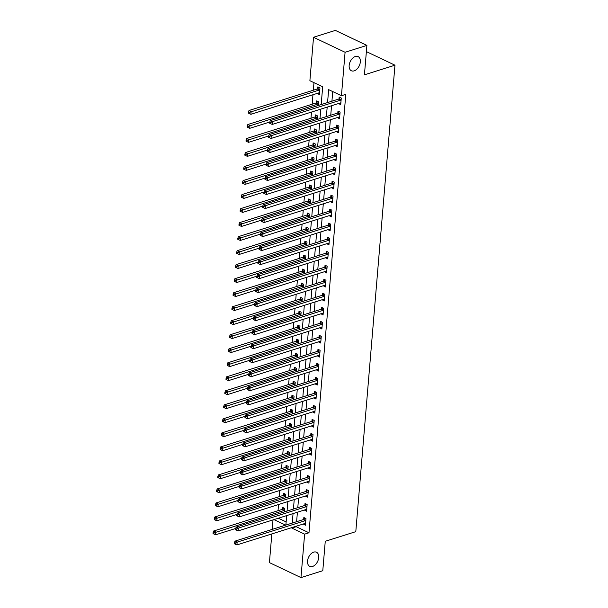 <?xml version="1.0" encoding="UTF-8"?>
<svg xmlns="http://www.w3.org/2000/svg" width="608" height="608" viewBox="0 0 608 608"><rect width="100%" height="100%" fill="white"/><g stroke="black" fill="none" stroke-linecap="round" stroke-linejoin="round"><path stroke-width="0.91" d="M354.145 70.862A7.828 4.978 -64.6 0 1 351.386 70.764A7.828 4.978 -64.6 0 1 349.524 63.49A7.828 4.978 -64.6 0 1 355.346 56.514A7.828 4.978 -64.6 0 1 358.104 56.612A7.828 4.978 -64.6 0 1 359.974 63.886A7.828 4.978 -64.6 0 1 354.145 70.862M312.527 566.481A7.828 4.978 -64.6 0 1 309.768 566.375A7.828 4.978 -64.6 0 1 307.899 559.109A7.828 4.978 -64.6 0 1 313.728 552.125A7.828 4.978 -64.6 0 1 316.487 552.231A7.828 4.978 -64.6 0 1 318.356 559.497A7.828 4.978 -64.6 0 1 312.527 566.481M321.184 104.584L322.681 86.807L309.89 80.727L313.538 37.278L335.35 30.4L366.898 45.395L364.428 74.83L394.964 65.2L355.794 531.658L325.257 541.287L322.787 570.722L300.975 577.6L269.42 562.605L271.829 533.915M272.209 529.386L273.007 519.901M313.971 82.665L313.34 90.212M312.96 94.742L312.162 104.226M311.501 112.054L310.984 118.241M310.323 126.069L309.806 132.255M309.153 140.091L308.628 146.277M307.975 154.105L307.45 160.292M306.797 168.12L306.272 174.306M305.619 182.134L305.102 188.32M304.441 196.156L303.924 202.342M303.263 210.17L302.746 216.357M302.085 224.185L301.568 230.371M300.914 238.199L300.39 244.386M299.736 252.221L299.212 258.408M298.558 266.236L298.034 272.422M297.38 280.25L296.864 286.436M296.202 294.264L295.686 300.451M295.024 308.286L294.508 314.473M293.846 322.301L293.33 328.487M292.668 336.315L292.152 342.502M291.498 350.33L290.974 356.516M290.32 364.352L289.796 370.538M289.142 378.366L288.625 384.552M287.964 392.38L287.447 398.567M286.786 406.395L286.269 412.581M285.608 420.417L285.091 426.603M284.43 434.431L283.913 440.618M283.26 448.446L282.735 454.632M282.082 462.46L281.557 468.646M280.904 476.482L280.379 482.668M279.726 490.496L279.209 496.683M278.548 504.511L278.031 510.697M278.35 518.221L286.14 521.922M284.354 511.913L284.65 508.387L282.522 507.368L282.37 509.192M285.532 497.891L285.828 494.372L283.7 493.354L283.541 495.178M286.71 483.877L287.006 480.35L284.871 479.34L284.719 481.164M287.888 469.862L288.184 466.336L286.049 465.325L285.897 467.149M289.066 455.848L289.362 452.322L287.227 451.303L287.075 453.127M290.244 441.826L290.54 438.307L288.405 437.289L288.253 439.113M291.414 427.812L291.711 424.285L289.583 423.274L289.431 425.098M292.592 413.797L292.889 410.271L290.761 409.26L290.609 411.084M293.77 399.783L294.067 396.256L291.939 395.238L291.779 397.062M294.948 385.761L295.245 382.242L293.117 381.224L292.957 383.048M296.126 371.746L296.423 368.22L294.287 367.209L294.135 369.033M297.304 357.732L297.601 354.206L295.465 353.195L295.313 355.019M298.482 343.718L298.779 340.191L296.643 339.173L296.491 340.997M299.66 329.696L299.949 326.177L297.821 325.158L297.669 326.982M300.831 315.681L301.127 312.155L298.999 311.144L298.847 312.968M302.009 301.667L302.305 298.14L300.177 297.13L300.025 298.954M303.187 287.652L303.483 284.126L301.355 283.108L301.196 284.932M304.365 273.63L304.661 270.112L302.526 269.093L302.374 270.917M305.543 259.616L305.839 256.09L303.704 255.079L303.552 256.903M306.721 245.602L307.017 242.075L304.882 241.064L304.73 242.888M307.899 231.587L308.195 228.061L306.06 227.042L305.908 228.866M309.069 217.565L309.366 214.046L307.238 213.028L307.086 214.852M310.247 203.551L310.544 200.024L308.416 199.014L308.264 200.838M311.425 189.536L311.722 186.01L309.594 184.999L309.434 186.823M312.603 175.522L312.9 171.996L310.772 170.977L310.612 172.801M313.781 161.5L314.078 157.981L311.942 156.963L311.79 158.787M314.959 147.486L315.256 143.959L313.12 142.948L312.968 144.772M316.137 133.471L316.434 129.945L314.298 128.934L314.146 130.758M317.315 119.457L317.604 115.93L315.476 114.912L315.324 116.736M318.486 105.435L318.782 101.916L316.654 100.898L316.502 102.722M317.285 93.381L319.398 94.628L319.96 87.894L317.832 86.883L317.68 88.707M296.233 526.224L296.195 526.695L308.986 532.775L345.8 94.346L341.438 95.722L328.647 89.642L327.56 102.577M332.736 91.58L331.922 101.202M331.542 105.739L330.744 115.216M330.364 119.753L329.574 129.23M329.186 133.768L328.396 143.252M328.016 147.782L327.218 157.267M326.838 161.804L326.04 171.281M325.66 175.818L324.862 185.296M324.482 189.833L323.684 199.318M323.304 203.847L322.506 213.332M322.126 217.869L321.336 227.346M320.948 231.884L320.158 241.361M319.778 245.898L318.98 255.383M318.6 259.912L317.802 269.397M317.422 273.934L316.624 283.412M316.244 287.949L315.446 297.426M315.066 301.963L314.268 311.448M313.888 315.978L313.09 325.462M312.71 330L311.919 339.477M311.532 344.014L310.741 353.491M310.361 358.028L309.563 367.513M309.183 372.043L308.385 381.528M308.005 386.065L307.207 395.542M306.827 400.079L306.029 409.556M305.649 414.094L304.851 423.578M304.471 428.108L303.681 437.593M303.293 442.13L302.503 451.607M302.123 456.144L301.325 465.622M300.945 470.159L300.147 479.644M299.767 484.173L298.969 493.658M298.589 498.195L297.791 507.672M297.411 512.21L296.613 521.687M303.293 523.997L305.406 525.244L305.968 518.518L303.84 517.499L303.688 519.323M304.471 509.983L306.584 511.229L307.146 504.496L305.018 503.485L304.866 505.309M305.649 495.968L307.762 497.207L308.324 490.481L306.196 489.47L306.037 491.294M306.827 481.946L308.94 483.193L309.502 476.467L307.374 475.456L307.215 477.28M308.005 467.932L310.118 469.178L310.68 462.452L308.545 461.434L308.393 463.258M309.176 453.918L311.288 455.164L311.858 448.43L309.723 447.42L309.571 449.244M310.354 439.903L312.466 441.142L313.036 434.416L310.901 433.405L310.749 435.229M311.532 425.881L313.644 427.128L314.207 420.402L312.079 419.391L311.927 421.215M312.71 411.867L314.822 413.113L315.385 406.387L313.257 405.369L313.105 407.193M313.888 397.852L316 399.099L316.563 392.365L314.435 391.354L314.283 393.178M315.066 383.838L317.178 385.077L317.741 378.351L315.613 377.34L315.453 379.164M316.244 369.816L318.356 371.062L318.919 364.336L316.783 363.326L316.631 365.15M317.422 355.802L319.527 357.048L320.097 350.322L317.961 349.304L317.809 351.128M318.592 341.787L320.705 343.034L321.275 336.3L319.139 335.289L318.987 337.113M319.77 327.773L321.883 329.012L322.453 322.286L320.317 321.275L320.165 323.099M320.948 313.751L323.061 314.997L323.623 308.271L321.495 307.26L321.343 309.084M322.126 299.736L324.239 300.983L324.801 294.257L322.673 293.238L322.521 295.062M323.304 285.722L325.417 286.968L325.979 280.235L323.851 279.224L323.692 281.048M324.482 271.708L326.595 272.946L327.157 266.22L325.029 265.21L324.87 267.034M325.66 257.686L327.773 258.932L328.335 252.206L326.2 251.195L326.048 253.019M326.83 243.671L328.943 244.918L329.513 238.192L327.378 237.173L327.226 238.997M328.008 229.657L330.121 230.903L330.691 224.17L328.556 223.159L328.404 224.983M329.186 215.642L331.299 216.881L331.862 210.155L329.734 209.144L329.582 210.968M330.364 201.62L332.477 202.867L333.04 196.141L330.912 195.13L330.76 196.954M331.542 187.606L333.655 188.852L334.218 182.126L332.09 181.108L331.938 182.932M332.72 173.592L334.833 174.838L335.396 168.104L333.268 167.094L333.108 168.918M333.898 159.577L336.011 160.816L336.574 154.09L334.438 153.079L334.286 154.903M335.076 145.555L337.182 146.802L337.752 140.076L335.616 139.065L335.464 140.889M336.247 131.541L338.36 132.787L338.93 126.061L336.794 125.043L336.642 126.867M337.425 117.526L339.538 118.773L340.108 112.039L337.972 111.028L337.82 112.852M338.603 103.512L340.716 104.751L341.278 98.025L339.15 97.014L338.998 98.838M394.964 65.2L366.373 51.619M366.898 45.395L345.086 52.273L341.438 95.722M313.538 37.278L345.086 52.273M308.986 532.775L304.623 534.151L300.975 577.6M291.87 527.6L291.832 528.071L304.623 534.151M327.18 107.114L326.382 116.592M326.002 121.129L325.212 130.606M324.832 135.143L324.034 144.628M323.654 149.158L322.856 158.642M322.476 163.18L321.678 172.657M321.298 177.194L320.5 186.671M320.12 191.208L319.322 200.693M318.942 205.223L318.144 214.708M317.764 219.245L316.973 228.722M316.586 233.259L315.795 242.736M315.415 247.274L314.617 256.758M314.237 261.288L313.439 270.773M313.059 275.31L312.261 284.787M311.881 289.324L311.083 298.802M310.703 303.339L309.905 312.824M309.525 317.353L308.735 326.838M308.347 331.375L307.557 340.852M307.177 345.39L306.379 354.867M305.999 359.404L305.201 368.889M304.821 373.418L304.023 382.903M303.643 387.44L302.845 396.918M302.465 401.455L301.667 410.932M301.287 415.469L300.489 424.954M300.109 429.484L299.318 438.968M298.931 443.506L298.14 452.983M297.76 457.52L296.962 466.997M296.582 471.534L295.784 481.019M295.404 485.549L294.606 495.034M294.226 499.571L293.428 509.048M293.048 513.585L292.25 523.062M285.874 525.076L286.672 515.592M287.052 511.062L287.85 501.577M288.23 497.04L289.028 487.563M289.408 483.026L290.206 473.548M290.586 469.011L291.384 459.526M291.764 454.997L292.554 445.512M292.942 440.975L293.732 431.498M294.112 426.96L294.91 417.483M295.29 412.946L296.088 403.461M296.468 398.932L297.266 389.447M297.646 384.91L298.444 375.432M298.824 370.895L299.622 361.418M300.002 356.881L300.8 347.396M301.18 342.866L301.971 333.382M302.351 328.844L303.149 319.367M303.529 314.83L304.327 305.353M304.707 300.816L305.505 291.331M305.885 286.801L306.683 277.316M307.063 272.779L307.861 263.302M308.241 258.765L309.039 249.288M309.419 244.75L310.209 235.266M310.597 230.736L311.387 221.251M311.767 216.714L312.565 207.237M312.945 202.7L313.743 193.222M314.123 188.685L314.921 179.2M315.301 174.671L316.099 165.186M316.479 160.649L317.277 151.172M317.657 146.634L318.455 137.157M318.835 132.62L319.626 123.135M320.006 118.606L320.804 109.121M273.988 519.597L285.669 525.145M296.195 526.695L291.832 528.071M305.55 523.511L303.278 524.233M319.542 92.895L317.262 93.609M306.728 509.496L304.448 510.211M307.906 495.482L305.626 496.196M309.084 481.46L306.804 482.182M310.262 467.446L307.982 468.168M311.44 453.431L309.16 454.146M312.611 439.417L310.338 440.131M313.789 425.395L311.516 426.117M314.967 411.38L312.694 412.102M316.145 397.366L313.865 398.08M317.323 383.352L315.043 384.066M318.501 369.33L316.221 370.052M319.679 355.315L317.399 356.037M320.849 341.301L318.577 342.015M322.027 327.286L319.755 328.001M323.205 313.264L320.933 313.986M324.383 299.25L322.103 299.972M325.561 285.236L323.281 285.95M326.739 271.221L324.459 271.936M327.917 257.199L325.637 257.921M329.095 243.185L326.815 243.907M330.266 229.17L327.993 229.885M331.444 215.156L329.171 215.87M332.622 201.134L330.342 201.856M333.8 187.12L331.52 187.842M334.978 173.105L332.698 173.82M336.156 159.091L333.876 159.805M337.334 145.069L335.054 145.791M338.504 131.054L336.232 131.776M339.682 117.04L337.41 117.754M340.86 103.026L338.588 103.74M305.368 520.615L303.24 519.604L235.015 541.112L237.15 542.123L305.368 520.615A1.224 0.775 115.4 0 0 305.702 520.433L305.816 520.342M235.304 543.02L234.452 542.617L234.361 543.734L235.212 544.145L235.304 543.02L237.15 542.123L236.915 544.928L305.132 523.42A1.224 0.775 115.4 0 1 305.452 523.397L305.558 523.42M303.24 519.604A1.224 0.775 115.4 0 0 303.574 519.414L305.178 518.138M235.015 541.112L234.452 542.617M235.212 544.145L236.915 544.928M283.86 508.007L282.249 509.291A1.224 0.775 -64.6 0 1 281.922 509.474L213.697 530.982L215.832 531.992L215.597 534.797L235.676 528.466M284.498 510.211L284.384 510.302A1.224 0.775 -64.6 0 1 284.05 510.484L213.986 532.889L213.134 532.486L213.036 533.604L213.894 534.014L213.986 532.889M215.597 534.797L213.894 534.014M213.134 532.486L213.697 530.982M306.546 506.601L304.418 505.582L236.193 527.098L238.328 528.109L306.546 506.601A1.224 0.775 115.4 0 0 306.88 506.418L306.994 506.32M236.482 529.006L235.63 528.595L235.532 529.72L236.39 530.123L236.482 529.006L238.328 528.109L238.093 530.913L306.31 509.405A1.224 0.775 115.4 0 1 306.63 509.382L306.736 509.405M304.418 505.582A1.224 0.775 115.4 0 0 304.745 505.4L306.356 504.123M236.193 527.098L235.63 528.595M236.39 530.123L238.093 530.913M307.724 492.579L305.596 491.568L237.371 513.084L239.506 514.094L307.724 492.579A1.224 0.775 115.4 0 0 308.058 492.396L308.172 492.305M237.66 514.991L236.808 514.581L236.71 515.706L237.568 516.108L237.66 514.991L239.506 514.094L239.271 516.899L307.488 495.383A1.224 0.775 115.4 0 1 307.808 495.36L307.914 495.383M305.596 491.568A1.224 0.775 115.4 0 0 305.923 491.386L307.534 490.101M237.371 513.084L236.808 514.581M237.568 516.108L239.271 516.899M308.902 478.564L306.766 477.554L238.549 499.062L240.677 500.08L308.902 478.564A1.224 0.775 115.4 0 0 309.236 478.382L309.35 478.291M238.838 500.969L237.986 500.566L237.888 501.684L238.739 502.094L238.838 500.969L240.677 500.08L240.441 502.877L308.666 481.369A1.224 0.775 115.4 0 1 308.986 481.346L309.092 481.369M306.766 477.554A1.224 0.775 115.4 0 0 307.101 477.371L308.704 476.087M238.549 499.062L237.986 500.566M238.739 502.094L240.441 502.877M285.03 493.992L283.427 495.269A1.224 0.775 -64.6 0 1 283.1 495.459L214.875 516.967L217.01 517.978L216.775 520.782L236.854 514.452M285.676 496.196L285.562 496.288A1.224 0.775 -64.6 0 1 285.228 496.47L215.164 518.875L214.312 518.472L214.214 519.589L215.065 519.992L215.164 518.875M216.775 520.782L215.065 519.992M214.312 518.472L214.875 516.967M286.208 479.978L284.605 481.255A1.224 0.775 -64.6 0 1 284.27 481.437L216.053 502.953L218.181 503.964L217.945 506.768L238.032 500.43M286.854 482.174L286.74 482.266A1.224 0.775 -64.6 0 1 286.406 482.456L216.342 504.86L215.49 504.45L215.392 505.575L216.243 505.978L216.342 504.86M217.945 506.768L216.243 505.978M215.49 504.45L216.053 502.953M287.386 465.956L285.783 467.24A1.224 0.775 -64.6 0 1 285.448 467.423L217.231 488.931L219.359 489.949L219.123 492.746L239.21 486.415M288.032 468.16L287.918 468.251A1.224 0.775 -64.6 0 1 287.584 468.434L217.52 490.838L216.661 490.436L216.57 491.56L217.421 491.963L217.52 490.838M219.123 492.746L217.421 491.963M216.661 490.436L217.231 488.931M310.08 464.55L307.944 463.539L239.727 485.047L241.855 486.058L310.08 464.55A1.224 0.775 115.4 0 0 310.414 464.368L310.528 464.276M240.016 486.955L239.157 486.552L239.066 487.669L239.917 488.08L240.016 486.955L241.855 486.058L241.619 488.862L309.844 467.354A1.224 0.775 115.4 0 1 310.164 467.332L310.27 467.354M307.944 463.539A1.224 0.775 115.4 0 0 308.279 463.349L309.882 462.072M239.727 485.047L239.157 486.552M239.917 488.08L241.619 488.862M288.564 451.942L286.961 453.226A1.224 0.775 -64.6 0 1 286.626 453.408L218.409 474.916L220.537 475.927L220.301 478.732L240.388 472.401M289.21 454.146L289.089 454.237A1.224 0.775 -64.6 0 1 288.762 454.419L218.69 476.824L217.839 476.421L217.748 477.538L218.599 477.949L218.69 476.824M220.301 478.732L218.599 477.949M217.839 476.421L218.409 474.916M311.258 450.536L309.122 449.517L240.905 471.033L243.033 472.044L311.258 450.536A1.224 0.775 115.4 0 0 311.585 450.353L311.706 450.254M241.194 472.94L240.335 472.53L240.244 473.655L241.095 474.058L241.194 472.94L243.033 472.044L242.797 474.848L311.022 453.34A1.224 0.775 115.4 0 1 311.342 453.317L311.448 453.34M309.122 449.517A1.224 0.775 115.4 0 0 309.457 449.335L311.06 448.058M240.905 471.033L240.335 472.53M241.095 474.058L242.797 474.848M312.436 436.514L310.3 435.503L242.083 457.018L244.211 458.029L312.436 436.514A1.224 0.775 115.4 0 0 312.763 436.331L312.877 436.24M242.364 458.926L241.513 458.516L241.422 459.64L242.273 460.043L242.364 458.926L244.211 458.029L243.975 460.834L312.2 439.318A1.224 0.775 115.4 0 1 312.52 439.295L312.618 439.318M310.3 435.503A1.224 0.775 115.4 0 0 310.635 435.32L312.238 434.036M242.083 457.018L241.513 458.516M242.273 460.043L243.975 460.834M313.606 422.499L311.478 421.488L243.253 442.996L245.389 444.015L313.606 422.499A1.224 0.775 115.4 0 0 313.941 422.317L314.055 422.226M243.542 444.904L242.691 444.501L242.6 445.618L243.451 446.029L243.542 444.904L245.389 444.015L245.153 446.812L313.371 425.304A1.224 0.775 115.4 0 1 313.69 425.281L313.796 425.304M311.478 421.488A1.224 0.775 115.4 0 0 311.813 421.306L313.416 420.022M243.253 442.996L242.691 444.501M243.451 446.029L245.153 446.812M314.784 408.485L312.656 407.474L244.431 428.982L246.567 429.993L314.784 408.485A1.224 0.775 115.4 0 0 315.119 408.302L315.233 408.211M244.72 430.89L243.869 430.487L243.778 431.604L244.629 432.014L244.72 430.89L246.567 429.993L246.331 432.797L314.549 411.289A1.224 0.775 115.4 0 1 314.868 411.266L314.974 411.289M312.656 407.474A1.224 0.775 115.4 0 0 312.991 407.284L314.594 406.007M244.431 428.982L243.869 430.487M244.629 432.014L246.331 432.797M315.962 394.47L313.834 393.452L245.609 414.968L247.745 415.978L315.962 394.47A1.224 0.775 115.4 0 0 316.297 394.288L316.411 394.189M245.898 416.875L245.047 416.465L244.948 417.59L245.807 417.992L245.898 416.875L247.745 415.978L247.509 418.783L315.727 397.275A1.224 0.775 115.4 0 1 316.046 397.252L316.152 397.275M313.834 393.452A1.224 0.775 115.4 0 0 314.161 393.27L315.772 391.993M245.609 414.968L245.047 416.465M245.807 417.992L247.509 418.783M289.742 437.927L288.139 439.204A1.224 0.775 -64.6 0 1 287.804 439.394L219.579 460.902L221.715 461.913L221.479 464.717L241.566 458.386M290.381 440.131L290.267 440.222A1.224 0.775 -64.6 0 1 289.932 440.405L219.868 462.81L219.017 462.407L218.926 463.524L219.777 463.927L219.868 462.81M221.479 464.717L219.777 463.927M219.017 462.407L219.579 460.902M290.92 423.913L289.317 425.19A1.224 0.775 -64.6 0 1 288.982 425.372L220.757 446.888L222.893 447.898L222.657 450.703L242.744 444.364M291.559 426.109L291.445 426.2A1.224 0.775 -64.6 0 1 291.11 426.39L221.046 448.795L220.195 448.385L220.104 449.51L220.955 449.912L221.046 448.795M222.657 450.703L220.955 449.912M220.195 448.385L220.757 446.888M292.098 409.891L290.487 411.175A1.224 0.775 -64.6 0 1 290.16 411.358L221.935 432.866L224.071 433.884L223.835 436.681L243.914 430.35M292.737 412.095L292.623 412.186A1.224 0.775 -64.6 0 1 292.288 412.368L222.224 434.773L221.373 434.37L221.274 435.495L222.133 435.898L222.224 434.773M223.835 436.681L222.133 435.898M221.373 434.37L221.935 432.866M293.276 395.876L291.665 397.161A1.224 0.775 -64.6 0 1 291.338 397.343L223.113 418.851L225.249 419.862L225.013 422.666L245.092 416.336M293.915 398.08L293.801 398.172A1.224 0.775 -64.6 0 1 293.466 398.354L223.402 420.759L222.551 420.356L222.452 421.473L223.311 421.884L223.402 420.759M225.013 422.666L223.311 421.884M222.551 420.356L223.113 418.851M294.447 381.862L292.843 383.139A1.224 0.775 -64.6 0 1 292.509 383.329L224.291 404.837L226.419 405.848L226.184 408.652L246.27 402.321M295.093 384.066L294.979 384.157A1.224 0.775 -64.6 0 1 294.644 384.34L224.58 406.744L223.729 406.342L223.63 407.459L224.481 407.862L224.58 406.744M226.184 408.652L224.481 407.862M223.729 406.342L224.291 404.837M317.14 380.448L315.012 379.438L246.787 400.953L248.923 401.964L317.14 380.448A1.224 0.775 115.4 0 0 317.475 380.266L317.589 380.175M247.076 402.861L246.225 402.45L246.126 403.575L246.977 403.978L247.076 402.861L248.923 401.964L248.687 404.768L316.905 383.253A1.224 0.775 115.4 0 1 317.224 383.23L317.33 383.253M315.012 379.438A1.224 0.775 115.4 0 0 315.339 379.255L316.943 377.971M246.787 400.953L246.225 402.45M246.977 403.978L248.687 404.768M295.625 367.848L294.021 369.124A1.224 0.775 -64.6 0 1 293.687 369.307L225.469 390.822L227.597 391.833L227.362 394.638L247.448 388.299M296.271 370.044L296.157 370.135A1.224 0.775 -64.6 0 1 295.822 370.325L225.758 392.73L224.899 392.32L224.808 393.444L225.659 393.847L225.758 392.73M227.362 394.638L225.659 393.847M224.899 392.32L225.469 390.822M318.318 366.434L316.183 365.423L247.965 386.931L250.093 387.95L318.318 366.434A1.224 0.775 115.4 0 0 318.653 366.252L318.767 366.16M248.254 388.839L247.403 388.436L247.304 389.553L248.155 389.964L248.254 388.839L250.093 387.95L249.858 390.746L318.083 369.238A1.224 0.775 115.4 0 1 318.402 369.216L318.508 369.238M316.183 365.423A1.224 0.775 115.4 0 0 316.517 365.241L318.121 363.956M247.965 386.931L247.403 388.436M248.155 389.964L249.858 390.746M296.803 353.826L295.199 355.11A1.224 0.775 -64.6 0 1 294.865 355.292L226.647 376.8L228.775 377.819L228.54 380.616L248.626 374.285M297.449 356.03L297.327 356.121A1.224 0.775 -64.6 0 1 297 356.303L226.936 378.708L226.077 378.305L225.986 379.43L226.837 379.833L226.936 378.708M228.54 380.616L226.837 379.833M226.077 378.305L226.647 376.8M319.496 352.42L317.361 351.409L249.143 372.917L251.271 373.928L319.496 352.42A1.224 0.775 115.4 0 0 319.823 352.237L319.945 352.146M249.432 374.824L248.573 374.422L248.482 375.539L249.333 375.949L249.432 374.824L251.271 373.928L251.036 376.732L319.261 355.224A1.224 0.775 115.4 0 1 319.58 355.201L319.686 355.224M317.361 351.409A1.224 0.775 115.4 0 0 317.695 351.226L319.299 349.942M249.143 372.917L248.573 374.422M249.333 375.949L251.036 376.732M297.981 339.811L296.377 341.096A1.224 0.775 -64.6 0 1 296.043 341.278L227.825 362.786L229.953 363.797L229.718 366.601L249.804 360.27M298.619 342.015L298.505 342.106A1.224 0.775 -64.6 0 1 298.178 342.289L228.106 364.694L227.255 364.291L227.164 365.408L228.015 365.818L228.106 364.694M229.718 366.601L228.015 365.818M227.255 364.291L227.825 362.786M320.674 338.405L318.539 337.387L250.321 358.902L252.449 359.913L320.674 338.405A1.224 0.775 115.4 0 0 321.001 338.223L321.123 338.124M250.602 360.81L249.751 360.4L249.66 361.524L250.511 361.927L250.602 360.81L252.449 359.913L252.214 362.718L320.439 341.21A1.224 0.775 115.4 0 1 320.758 341.187L320.864 341.21M318.539 337.387A1.224 0.775 115.4 0 0 318.873 337.204L320.477 335.928M250.321 358.902L249.751 360.4M250.511 361.927L252.214 362.718M299.159 325.797L297.555 327.074A1.224 0.775 -64.6 0 1 297.221 327.264L228.996 348.772L231.131 349.782L230.896 352.587L250.982 346.256M299.797 328.001L299.683 328.092A1.224 0.775 -64.6 0 1 299.349 328.274L229.284 350.679L228.433 350.276L228.342 351.394L229.193 351.796L229.284 350.679M230.896 352.587L229.193 351.796M228.433 350.276L228.996 348.772M321.845 324.383L319.717 323.372L251.492 344.888L253.627 345.899L321.845 324.383A1.224 0.775 115.4 0 0 322.179 324.201L322.293 324.11M251.78 346.796L250.929 346.385L250.838 347.51L251.689 347.913L251.78 346.796L253.627 345.899L253.392 348.703L321.617 327.188A1.224 0.775 115.4 0 1 321.928 327.165L322.035 327.188M319.717 323.372A1.224 0.775 115.4 0 0 320.051 323.19L321.655 321.906M251.492 344.888L250.929 346.385M251.689 347.913L253.392 348.703M300.337 311.782L298.733 313.059A1.224 0.775 -64.6 0 1 298.399 313.242L230.174 334.757L232.309 335.768L232.074 338.572L252.16 332.234M300.975 313.979L300.861 314.07A1.224 0.775 -64.6 0 1 300.527 314.26L230.462 336.665L229.611 336.254L229.52 337.379L230.371 337.782L230.462 336.665M232.074 338.572L230.371 337.782M229.611 336.254L230.174 334.757M323.023 310.369L320.895 309.358L252.67 330.866L254.805 331.884L323.023 310.369A1.224 0.775 115.4 0 0 323.357 310.186L323.471 310.095M252.958 332.774L252.107 332.371L252.016 333.488L252.867 333.898L252.958 332.774L254.805 331.884L254.57 334.681L322.787 313.173A1.224 0.775 115.4 0 1 323.106 313.15L323.213 313.173M320.895 309.358A1.224 0.775 115.4 0 0 321.229 309.176L322.833 307.891M252.67 330.866L252.107 332.371M252.867 333.898L254.57 334.681M301.515 297.76L299.904 299.045A1.224 0.775 -64.6 0 1 299.577 299.227L231.352 320.735L233.487 321.754L233.252 324.55L253.331 318.22M302.153 299.964L302.039 300.056A1.224 0.775 -64.6 0 1 301.705 300.238L231.64 322.643L230.789 322.24L230.69 323.365L231.549 323.768L231.64 322.643M233.252 324.55L231.549 323.768M230.789 322.24L231.352 320.735M324.201 296.354L322.073 295.344L253.848 316.852L255.983 317.862L324.201 296.354A1.224 0.775 115.4 0 0 324.535 296.172L324.649 296.081M254.136 318.759L253.285 318.356L253.186 319.474L254.045 319.884L254.136 318.759L255.983 317.862L255.748 320.667L323.965 299.159A1.224 0.775 115.4 0 1 324.284 299.136L324.391 299.159M322.073 295.344A1.224 0.775 115.4 0 0 322.4 295.161L324.011 293.877M253.848 316.852L253.285 318.356M254.045 319.884L255.748 320.667M325.379 282.34L323.251 281.322L255.026 302.837L257.161 303.848L325.379 282.34A1.224 0.775 115.4 0 0 325.713 282.158L325.827 282.059M255.314 304.745L254.463 304.334L254.364 305.459L255.223 305.862L255.314 304.745L257.161 303.848L256.926 306.652L325.143 285.144A1.224 0.775 115.4 0 1 325.462 285.122L325.569 285.144M323.251 281.322A1.224 0.775 115.4 0 0 323.578 281.139L325.189 279.862M255.026 302.837L254.463 304.334M255.223 305.862L256.926 306.652M326.557 268.318L324.421 267.307L256.204 288.823L258.332 289.834L326.557 268.318A1.224 0.775 115.4 0 0 326.891 268.136L327.005 268.044M256.492 290.73L255.641 290.32L255.542 291.445L256.394 291.848L256.492 290.73L258.332 289.834L258.096 292.638L326.321 271.122A1.224 0.775 115.4 0 1 326.64 271.1L326.747 271.122M324.421 267.307A1.224 0.775 115.4 0 0 324.756 267.125L326.359 265.84M256.204 288.823L255.641 290.32M256.394 291.848L258.096 292.638M327.735 254.304L325.599 253.293L257.382 274.801L259.51 275.819L327.735 254.304A1.224 0.775 115.4 0 0 328.069 254.121L328.183 254.03M257.67 276.708L256.812 276.306L256.72 277.43L257.572 277.833L257.67 276.708L259.51 275.819L259.274 278.616L327.499 257.108A1.224 0.775 115.4 0 1 327.818 257.085L327.925 257.108M325.599 253.293A1.224 0.775 115.4 0 0 325.934 253.11L327.537 251.826M257.382 274.801L256.812 276.306M257.572 277.833L259.274 278.616M328.913 240.289L326.777 239.278L258.56 260.786L260.688 261.797L328.913 240.289A1.224 0.775 115.4 0 0 329.24 240.107L329.361 240.016M258.848 262.694L257.99 262.291L257.898 263.408L258.75 263.819L258.848 262.694L260.688 261.797L260.452 264.602L328.677 243.094A1.224 0.775 115.4 0 1 328.996 243.071L329.103 243.094M326.777 239.278A1.224 0.775 115.4 0 0 327.112 239.096L328.715 237.812M258.56 260.786L257.99 262.291M258.75 263.819L260.452 264.602M330.091 226.275L327.955 225.256L259.738 246.772L261.866 247.783L330.091 226.275A1.224 0.775 115.4 0 0 330.418 226.092L330.532 225.994M260.019 248.68L259.168 248.269L259.076 249.394L259.928 249.797L260.019 248.68L261.866 247.783L261.63 250.587L329.855 229.079A1.224 0.775 115.4 0 1 330.174 229.056L330.273 229.079M327.955 225.256A1.224 0.775 115.4 0 0 328.29 225.074L329.893 223.797M259.738 246.772L259.168 248.269M259.928 249.797L261.63 250.587M331.261 212.253L329.133 211.242L260.908 232.758L263.044 233.768L331.261 212.253A1.224 0.775 115.4 0 0 331.596 212.07L331.71 211.979M261.197 234.665L260.346 234.255L260.254 235.38L261.106 235.782L261.197 234.665L263.044 233.768L262.808 236.573L331.026 215.057A1.224 0.775 115.4 0 1 331.345 215.034L331.451 215.057M329.133 211.242A1.224 0.775 115.4 0 0 329.468 211.06L331.071 209.775M260.908 232.758L260.346 234.255M261.106 235.782L262.808 236.573M332.439 198.238L330.311 197.228L262.086 218.736L264.222 219.754L332.439 198.238A1.224 0.775 115.4 0 0 332.774 198.056L332.888 197.965M262.375 220.643L261.524 220.24L261.432 221.365L262.284 221.768L262.375 220.643L264.222 219.754L263.986 222.551L332.204 201.043A1.224 0.775 115.4 0 1 332.523 201.02L332.629 201.043M330.311 197.228A1.224 0.775 115.4 0 0 330.646 197.045L332.249 195.761M262.086 218.736L261.524 220.24M262.284 221.768L263.986 222.551M333.617 184.224L331.489 183.213L263.264 204.721L265.4 205.732L333.617 184.224A1.224 0.775 115.4 0 0 333.952 184.042L334.066 183.95M263.553 206.629L262.702 206.226L262.603 207.343L263.462 207.754L263.553 206.629L265.4 205.732L265.164 208.536L333.382 187.028A1.224 0.775 115.4 0 1 333.701 187.006L333.807 187.028M331.489 183.213A1.224 0.775 115.4 0 0 331.816 183.031L333.427 181.746M263.264 204.721L262.702 206.226M263.462 207.754L265.164 208.536M302.685 283.746L301.082 285.03A1.224 0.775 -64.6 0 1 300.747 285.213L232.53 306.721L234.665 307.732L234.43 310.536L254.509 304.205M303.331 285.95L303.217 286.041A1.224 0.775 -64.6 0 1 302.883 286.224L232.818 308.628L231.967 308.226L231.868 309.343L232.72 309.753L232.818 308.628M234.43 310.536L232.72 309.753M231.967 308.226L232.53 306.721M303.863 269.732L302.26 271.008A1.224 0.775 -64.6 0 1 301.925 271.198L233.708 292.706L235.836 293.717L235.6 296.522L255.687 290.191M304.509 271.936L304.395 272.027A1.224 0.775 -64.6 0 1 304.061 272.209L233.996 294.614L233.138 294.211L233.046 295.328L233.898 295.731L233.996 294.614M235.6 296.522L233.898 295.731M233.138 294.211L233.708 292.706M305.041 255.717L303.438 256.994A1.224 0.775 -64.6 0 1 303.103 257.176L234.886 278.692L237.014 279.703L236.778 282.507L256.865 276.169M305.687 257.914L305.566 258.005A1.224 0.775 -64.6 0 1 305.239 258.195L235.174 280.6L234.316 280.189L234.224 281.314L235.076 281.717L235.174 280.6M236.778 282.507L235.076 281.717M234.316 280.189L234.886 278.692M306.219 241.695L304.616 242.98A1.224 0.775 -64.6 0 1 304.281 243.162L236.064 264.67L238.192 265.688L237.956 268.485L258.043 262.154M306.865 243.899L306.744 243.99A1.224 0.775 -64.6 0 1 306.417 244.173L236.345 266.578L235.494 266.175L235.402 267.3L236.254 267.702L236.345 266.578M237.956 268.485L236.254 267.702M235.494 266.175L236.064 264.67M307.397 227.681L305.794 228.965A1.224 0.775 -64.6 0 1 305.459 229.148L237.234 250.656L239.37 251.666L239.134 254.471L259.221 248.14M308.036 229.885L307.922 229.976A1.224 0.775 -64.6 0 1 307.587 230.158L237.523 252.563L236.672 252.16L236.58 253.278L237.432 253.688L237.523 252.563M239.134 254.471L237.432 253.688M236.672 252.16L237.234 250.656M308.575 213.666L306.972 214.943A1.224 0.775 -64.6 0 1 306.637 215.133L238.412 236.641L240.548 237.652L240.312 240.456L260.399 234.126M309.214 215.87L309.1 215.962A1.224 0.775 -64.6 0 1 308.765 216.144L238.701 238.549L237.85 238.146L237.758 239.263L238.61 239.666L238.701 238.549M240.312 240.456L238.61 239.666M237.85 238.146L238.412 236.641M309.753 199.652L308.142 200.929A1.224 0.775 -64.6 0 1 307.815 201.111L239.59 222.627L241.726 223.638L241.49 226.442L261.569 220.104M310.392 201.848L310.278 201.94A1.224 0.775 -64.6 0 1 309.943 202.13L239.879 224.534L239.028 224.124L238.929 225.249L239.788 225.652L239.879 224.534M241.49 226.442L239.788 225.652M239.028 224.124L239.59 222.627M310.931 185.63L309.32 186.914A1.224 0.775 -64.6 0 1 308.993 187.097L240.768 208.605L242.904 209.623L242.668 212.428L262.747 206.089M311.57 187.834L311.456 187.925A1.224 0.775 -64.6 0 1 311.121 188.108L241.057 210.512L240.206 210.11L240.107 211.234L240.966 211.637L241.057 210.512M242.668 212.428L240.966 211.637M240.206 210.11L240.768 208.605M312.102 171.616L310.498 172.9A1.224 0.775 -64.6 0 1 310.164 173.082L241.946 194.59L244.074 195.601L243.838 198.406L263.925 192.075M312.748 173.82L312.634 173.911A1.224 0.775 -64.6 0 1 312.299 174.093L242.235 196.498L241.384 196.095L241.285 197.212L242.136 197.623L242.235 196.498M243.838 198.406L242.136 197.623M241.384 196.095L241.946 194.59M334.795 170.21L332.66 169.191L264.442 190.707L266.578 191.718L334.795 170.21A1.224 0.775 115.4 0 0 335.13 170.027L335.244 169.928M264.731 192.614L263.88 192.204L263.781 193.329L264.632 193.732L264.731 192.614L266.578 191.718L266.342 194.522L334.56 173.014A1.224 0.775 115.4 0 1 334.879 172.991L334.985 173.014M332.66 169.191A1.224 0.775 115.4 0 0 332.994 169.009L334.598 167.732M264.442 190.707L263.88 192.204M264.632 193.732L266.342 194.522M313.28 157.601L311.676 158.878A1.224 0.775 -64.6 0 1 311.342 159.068L243.124 180.576L245.252 181.587L245.016 184.391L265.103 178.06M313.926 159.805L313.812 159.896A1.224 0.775 -64.6 0 1 313.477 160.079L243.413 182.484L242.554 182.081L242.463 183.198L243.314 183.601L243.413 182.484M245.016 184.391L243.314 183.601M242.554 182.081L243.124 180.576M335.973 156.188L333.838 155.177L265.62 176.692L267.748 177.703L335.973 156.188A1.224 0.775 115.4 0 0 336.308 156.005L336.422 155.914M265.909 178.6L265.05 178.19L264.959 179.314L265.81 179.717L265.909 178.6L267.748 177.703L267.512 180.508L335.738 158.992A1.224 0.775 115.4 0 1 336.057 158.969L336.163 158.992M333.838 155.177A1.224 0.775 115.4 0 0 334.172 154.994L335.776 153.71M265.62 176.692L265.05 178.19M265.81 179.717L267.512 180.508M314.458 143.587L312.854 144.864A1.224 0.775 -64.6 0 1 312.52 145.046L244.302 166.562L246.43 167.572L246.194 170.377L266.281 164.038M315.104 145.783L314.982 145.874A1.224 0.775 -64.6 0 1 314.655 146.064L244.583 168.469L243.732 168.059L243.641 169.184L244.492 169.586L244.583 168.469M246.194 170.377L244.492 169.586M243.732 168.059L244.302 166.562M337.151 142.173L335.016 141.162L266.798 162.67L268.926 163.689L337.151 142.173A1.224 0.775 115.4 0 0 337.478 141.991L337.6 141.9M267.087 164.578L266.228 164.175L266.137 165.3L266.988 165.703L267.087 164.578L268.926 163.689L268.69 166.486L336.916 144.978A1.224 0.775 115.4 0 1 337.235 144.955L337.341 144.978M335.016 141.162A1.224 0.775 115.4 0 0 335.35 140.98L336.954 139.696M266.798 162.67L266.228 164.175M266.988 165.703L268.69 166.486M315.636 129.565L314.032 130.849A1.224 0.775 -64.6 0 1 313.698 131.032L245.48 152.54L247.608 153.558L247.372 156.362L267.459 150.024M316.274 131.769L316.16 131.86A1.224 0.775 -64.6 0 1 315.833 132.042L245.761 154.447L244.91 154.044L244.819 155.169L245.67 155.572L245.761 154.447M247.372 156.362L245.67 155.572M244.91 154.044L245.48 152.54M338.329 128.159L336.194 127.148L267.976 148.656L270.104 149.667L338.329 128.159A1.224 0.775 115.4 0 0 338.656 127.976L338.778 127.885M268.257 150.564L267.406 150.161L267.315 151.278L268.166 151.688L268.257 150.564L270.104 149.667L269.868 152.471L338.094 130.963A1.224 0.775 115.4 0 1 338.413 130.94L338.519 130.963M336.194 127.148A1.224 0.775 115.4 0 0 336.528 126.966L338.132 125.681M267.976 148.656L267.406 150.161M268.166 151.688L269.868 152.471M316.814 115.55L315.21 116.835A1.224 0.775 -64.6 0 1 314.876 117.017L246.65 138.525L248.786 139.536L248.55 142.34L268.637 136.01M317.452 117.754L317.338 117.846A1.224 0.775 -64.6 0 1 317.004 118.028L246.939 140.433L246.088 140.03L245.997 141.147L246.848 141.558L246.939 140.433M248.55 142.34L246.848 141.558M246.088 140.03L246.65 138.525M339.5 114.144L337.372 113.126L269.146 134.642L271.282 135.652L339.5 114.144A1.224 0.775 115.4 0 0 339.834 113.962L339.948 113.863M269.435 136.549L268.584 136.139L268.493 137.264L269.344 137.666L269.435 136.549L271.282 135.652L271.046 138.457L339.264 116.949A1.224 0.775 115.4 0 1 339.583 116.926L339.69 116.949M337.372 113.126A1.224 0.775 115.4 0 0 337.706 112.944L339.31 111.667M269.146 134.642L268.584 136.139M269.344 137.666L271.046 138.457M317.992 101.536L316.388 102.813A1.224 0.775 -64.6 0 1 316.054 103.003L247.828 124.511L249.964 125.522L249.728 128.326L269.815 121.995M318.63 103.74L318.516 103.831A1.224 0.775 -64.6 0 1 318.182 104.014L248.117 126.418L247.266 126.016L247.175 127.133L248.026 127.536L248.117 126.418M249.728 128.326L248.026 127.536M247.266 126.016L247.828 124.511M340.678 100.122L338.55 99.112L270.324 120.627L272.46 121.638L340.678 100.122A1.224 0.775 115.4 0 0 341.012 99.94L341.126 99.849M270.613 122.535L269.762 122.124L269.671 123.249L270.522 123.652L270.613 122.535L272.46 121.638L272.224 124.442L340.442 102.927A1.224 0.775 115.4 0 1 340.761 102.904L340.868 102.927M338.55 99.112A1.224 0.775 115.4 0 0 338.884 98.929L340.488 97.645M270.324 120.627L269.762 122.124M270.522 123.652L272.224 124.442M319.17 87.522L317.558 88.798A1.224 0.775 -64.6 0 1 317.232 88.981L249.006 110.496L251.142 111.507L250.906 114.312L319.124 92.796A1.224 0.775 -64.6 0 1 319.443 92.781L319.55 92.804M319.808 89.718L319.694 89.809A1.224 0.775 -64.6 0 1 319.36 89.999L249.295 112.404L248.444 111.994L248.345 113.118L249.204 113.521L249.295 112.404M250.906 114.312L249.204 113.521M248.444 111.994L249.006 110.496M305.702 520.433L303.574 519.414M282.249 509.291L284.384 510.302M281.922 509.474L284.05 510.484M306.88 506.418L304.745 505.4M308.058 492.396L305.923 491.386M309.236 478.382L307.101 477.371M283.427 495.269L285.562 496.288M283.1 495.459L285.228 496.47M284.605 481.255L286.74 482.266M284.27 481.437L286.406 482.456M285.783 467.24L287.918 468.251M285.448 467.423L287.584 468.434M310.414 464.368L308.279 463.349M286.961 453.226L289.089 454.237M286.626 453.408L288.762 454.419M311.585 450.353L309.457 449.335M312.763 436.331L310.635 435.32M313.941 422.317L311.813 421.306M315.119 408.302L312.991 407.284M316.297 394.288L314.161 393.27M288.139 439.204L290.267 440.222M287.804 439.394L289.932 440.405M289.317 425.19L291.445 426.2M288.982 425.372L291.11 426.39M290.487 411.175L292.623 412.186M290.16 411.358L292.288 412.368M291.665 397.161L293.801 398.172M291.338 397.343L293.466 398.354M292.843 383.139L294.979 384.157M292.509 383.329L294.644 384.34M317.475 380.266L315.339 379.255M294.021 369.124L296.157 370.135M293.687 369.307L295.822 370.325M318.653 366.252L316.517 365.241M295.199 355.11L297.327 356.121M294.865 355.292L297 356.303M319.823 352.237L317.695 351.226M296.377 341.096L298.505 342.106M296.043 341.278L298.178 342.289M321.001 338.223L318.873 337.204M297.555 327.074L299.683 328.092M297.221 327.264L299.349 328.274M322.179 324.201L320.051 323.19M298.733 313.059L300.861 314.07M298.399 313.242L300.527 314.26M323.357 310.186L321.229 309.176M299.904 299.045L302.039 300.056M299.577 299.227L301.705 300.238M324.535 296.172L322.4 295.161M325.713 282.158L323.578 281.139M326.891 268.136L324.756 267.125M328.069 254.121L325.934 253.11M329.24 240.107L327.112 239.096M330.418 226.092L328.29 225.074M331.596 212.07L329.468 211.06M332.774 198.056L330.646 197.045M333.952 184.042L331.816 183.031M301.082 285.03L303.217 286.041M300.747 285.213L302.883 286.224M302.26 271.008L304.395 272.027M301.925 271.198L304.061 272.209M303.438 256.994L305.566 258.005M303.103 257.176L305.239 258.195M304.616 242.98L306.744 243.99M304.281 243.162L306.417 244.173M305.794 228.965L307.922 229.976M305.459 229.148L307.587 230.158M306.972 214.943L309.1 215.962M306.637 215.133L308.765 216.144M308.142 200.929L310.278 201.94M307.815 201.111L309.943 202.13M309.32 186.914L311.456 187.925M308.993 187.097L311.121 188.108M310.498 172.9L312.634 173.911M310.164 173.082L312.299 174.093M335.13 170.027L332.994 169.009M311.676 158.878L313.812 159.896M311.342 159.068L313.477 160.079M336.308 156.005L334.172 154.994M312.854 144.864L314.982 145.874M312.52 145.046L314.655 146.064M337.478 141.991L335.35 140.98M314.032 130.849L316.16 131.86M313.698 131.032L315.833 132.042M338.656 127.976L336.528 126.966M315.21 116.835L317.338 117.846M314.876 117.017L317.004 118.028M339.834 113.962L337.706 112.944M316.388 102.813L318.516 103.831M316.054 103.003L318.182 104.014M341.012 99.94L338.884 98.929M317.558 88.798L319.694 89.809M317.232 88.981L319.36 89.999"/></g></svg>
